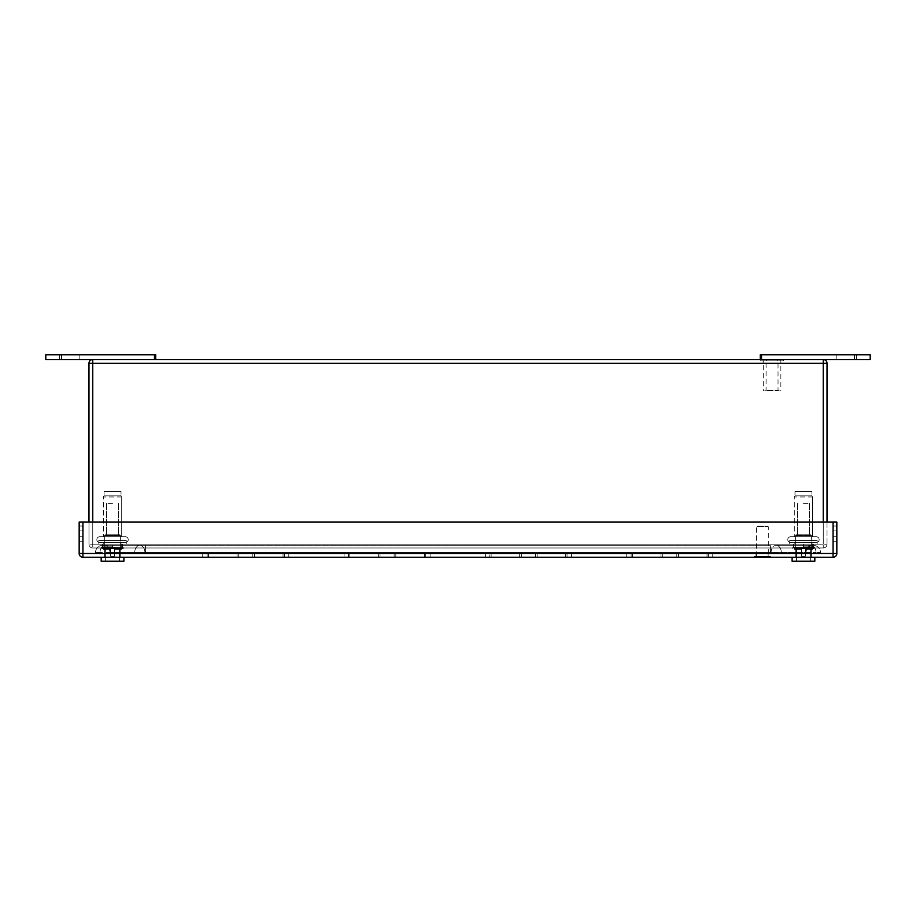 <?xml version="1.0" encoding="UTF-8"?>
<svg xmlns="http://www.w3.org/2000/svg" width="916" height="916" viewBox="0 0 916 916"><rect width="100%" height="100%" fill="white"/><g stroke="black" fill="none" stroke-linecap="round" stroke-linejoin="round"><path stroke-width="0.69" stroke-dasharray="4.58 3.44" d="M756.49 556.378L756.49 526.734L768.306 526.734L756.49 526.734L757.12 526.105L767.677 526.105L768.306 526.734L768.306 556.378L756.49 556.378L768.306 556.378M767.677 526.105L757.12 526.105M770.436 556.378L754.36 556.378L770.436 556.378L770.436 557.26M770.436 557.512L754.36 557.512M754.36 557.26L754.36 556.378M79.165 354.813L79.165 359.53L59.54 359.53L79.165 359.53L59.54 359.53L79.165 359.53L79.165 354.813L59.54 354.813L59.54 359.53L59.54 354.813L79.165 354.813L79.165 359.53L79.165 354.813L59.54 354.813L79.165 354.813M59.54 354.813L59.54 359.53L59.54 354.813M61.498 359.53L155.72 359.53L154.46 359.53L154.46 354.813L45.8 354.813L45.8 359.53L61.498 359.53L61.498 354.813M854.502 359.53L854.502 354.813L870.2 354.813L870.2 359.53L154.46 359.53M155.72 359.53L155.72 354.813L154.46 354.813M836.835 354.813L836.835 359.53L856.46 359.53L836.835 359.53L856.46 359.53L836.835 359.53L836.835 354.813L856.46 354.813L856.46 359.53L856.46 354.813L836.835 354.813L836.835 359.53L836.835 354.813L856.46 354.813L836.835 354.813M856.46 354.813L856.46 359.53L856.46 354.813M760.28 359.53L760.28 354.813L854.502 354.813M778.028 363.423L766.085 363.423L778.028 363.423L778.028 390.285L766.085 390.285L778.028 390.285L778.657 390.903L765.467 390.903L766.085 390.285L766.085 363.423M765.467 390.903L778.657 390.903M763.268 390.903L780.856 390.903L763.268 390.903L763.268 360.824L780.856 360.824L780.856 390.903M780.856 360.824L763.268 360.824M766.394 360.824L777.718 360.824L760.738 360.824L766.394 360.824L766.394 359.507L777.718 359.507L777.718 360.824L783.375 360.824L777.718 360.824L777.718 359.507L766.394 359.507L766.394 360.824M760.738 359.507L766.394 359.507L760.738 359.507L760.738 360.824M783.375 359.507L777.718 359.507L783.375 359.507L783.375 360.824M112.542 542.558L103.371 542.558L112.542 542.558M112.542 547.459C99.947 547.459 99.947 547.459 112.542 547.459L101.859 547.459L112.542 547.459C125.126 547.459 125.126 547.459 112.542 547.459C99.947 547.459 99.947 547.459 112.542 547.459L101.859 547.459L112.542 547.459C125.126 547.459 125.126 547.459 112.542 547.459M112.542 503.365L106.565 503.365L112.542 503.365M112.542 534.772L106.565 534.772L112.542 534.772C121.817 534.772 121.817 534.772 112.542 534.772C103.256 534.772 103.256 534.772 112.542 534.772L106.565 534.772L112.542 534.772C121.817 534.772 121.817 534.772 112.542 534.772C103.256 534.772 103.256 534.772 112.542 534.772L119.756 534.772L120.385 535.402L104.687 535.402L120.385 535.402L120.385 548.592L101.859 548.592L123.213 548.592L112.542 548.592L120.385 548.592L120.385 535.402L119.756 534.772L105.317 534.772L104.687 535.402L112.542 535.402L104.687 535.402L104.687 548.592L112.542 548.592L104.687 548.592L104.687 535.402L105.317 534.772L112.542 534.772M121.015 491.526L104.058 491.526L121.015 491.526L121.015 495.865A1.26 1.26 90 0 1 121.702 496.976L121.702 536.753L103.371 536.753L121.702 536.753L103.371 536.753L121.702 536.753L121.702 496.976L103.371 496.976L103.371 536.753L103.371 496.976L121.702 496.976A1.26 1.26 90 0 0 121.015 495.865L104.058 495.865A1.26 1.26 -90 0 0 103.371 496.976A1.26 1.26 -90 0 1 104.058 495.865L121.015 495.865L104.058 495.865L121.015 495.865L121.015 491.526L104.058 491.526L104.058 495.865L104.058 491.526L121.015 491.526M125.332 536.753A2.908 2.908 0 0 1 128.24 539.65A2.908 2.908 0 0 1 125.332 542.558L99.741 542.558A2.908 2.908 0 0 1 96.833 539.65A2.908 2.908 0 0 1 99.741 536.753L125.332 536.753A2.908 2.908 0 0 1 128.24 539.65A2.908 2.908 0 0 1 125.332 542.558L99.741 542.558A2.908 2.908 0 0 1 96.833 539.65A2.908 2.908 0 0 1 99.741 536.753L125.332 536.753M803.458 542.558L812.629 542.558L803.458 542.558M803.458 547.459C790.874 547.459 790.874 547.459 803.458 547.459L814.141 547.459L803.458 547.459C816.053 547.459 816.053 547.459 803.458 547.459C790.874 547.459 790.874 547.459 803.458 547.459L814.141 547.459L803.458 547.459C816.053 547.459 816.053 547.459 803.458 547.459M803.458 503.365L809.435 503.365L803.458 503.365M803.458 534.772L809.435 534.772L803.458 534.772C812.744 534.772 812.744 534.772 803.458 534.772C794.183 534.772 794.183 534.772 803.458 534.772L809.435 534.772L803.458 534.772C812.744 534.772 812.744 534.772 803.458 534.772C794.183 534.772 794.183 534.772 803.458 534.772L810.683 534.772L811.313 535.402L795.615 535.402L811.313 535.402L811.313 548.592L792.787 548.592L814.141 548.592L803.458 548.592L811.313 548.592L811.313 535.402L810.683 534.772L796.244 534.772L795.615 535.402L803.458 535.402L795.615 535.402L795.615 548.592L803.458 548.592L795.615 548.592L795.615 535.402L796.244 534.772L810.683 534.772L803.458 534.772M811.942 491.526L794.985 491.526L811.942 491.526L811.942 495.865A1.26 1.26 90 0 1 812.629 496.976L812.629 536.753L794.298 536.753L812.629 536.753L794.298 536.753L812.629 536.753L812.629 496.976L794.298 496.976L794.298 536.753L794.298 496.976L812.629 496.976A1.26 1.26 90 0 0 811.942 495.865L794.985 495.865A1.26 1.26 -90 0 0 794.298 496.976A1.26 1.26 -90 0 1 794.985 495.865L811.942 495.865L794.985 495.865L811.942 495.865L811.942 491.526L794.985 491.526L794.985 495.865L794.985 491.526L811.942 491.526M816.259 536.753A2.908 2.908 0 0 1 819.167 539.65A2.908 2.908 0 0 1 816.259 542.558L790.668 542.558A2.908 2.908 0 0 1 787.76 539.65A2.908 2.908 0 0 1 790.668 536.753L816.259 536.753A2.908 2.908 0 0 1 819.167 539.65A2.908 2.908 0 0 1 816.259 542.558L790.668 542.558A2.908 2.908 0 0 1 787.76 539.65A2.908 2.908 0 0 1 790.668 536.753L816.259 536.753M803.458 548.592L814.141 548.592L803.458 548.592M112.542 548.592L101.859 548.592L112.542 548.592M806.057 552.543A7.225 7.225 0 0 1 813.282 545.329A7.225 7.225 0 0 0 806.057 552.543L806.057 553.493L806.057 552.543L805.782 553.493L805.782 552.543L771.077 552.543L771.077 553.493L771.077 552.543L770.413 553.493L770.413 552.543L144.923 552.543L144.923 553.493L144.923 552.543L109.943 552.543L109.943 553.493L109.943 552.543L110.218 553.493L110.218 552.543L145.587 552.543L145.587 553.493L145.587 552.543L770.413 552.543L770.413 553.493L109.943 553.493L820.496 553.493L95.504 553.493L770.413 553.493L770.413 552.543L806.057 552.543A7.225 7.225 0 0 1 813.282 545.329A7.225 7.225 0 0 1 820.496 552.543L820.496 553.493L820.496 552.543L815.996 552.543L820.496 552.543A7.225 7.225 0 0 0 813.282 545.329A7.225 7.225 0 0 1 820.496 552.543M810.889 553.493L776.184 553.493L810.889 553.493M105.111 553.493L139.816 553.493L105.111 553.493M109.943 552.543A7.225 7.225 0 0 0 102.718 545.329A7.225 7.225 0 0 1 109.943 552.543A7.225 7.225 0 0 0 102.718 545.329A7.225 7.225 0 0 0 95.504 552.543L95.504 553.493L95.504 552.543L100.004 552.543L95.504 552.543A7.225 7.225 0 0 1 102.718 545.329A7.225 7.225 0 0 0 95.504 552.543M207.142 553.504L288.792 553.504L202.734 553.504L237.015 553.504L202.734 553.504L207.142 553.504L207.142 557.26L288.792 557.26L202.734 557.26L288.792 557.26L202.734 557.26L288.792 557.26L202.734 557.26L207.142 557.26L207.142 553.504M348.469 553.504L430.108 553.504L344.061 553.504L378.342 553.504L344.061 553.504L348.469 553.504L348.469 557.26L430.108 557.26L344.061 557.26L430.108 557.26L344.061 557.26L430.108 557.26L344.061 557.26L348.469 557.26L348.469 553.504M489.797 557.26L571.435 557.26L485.388 557.26L571.435 557.26L485.388 557.26L491.136 557.26L489.797 557.26L489.797 553.504L521.353 553.504L489.797 553.504L489.797 557.26M631.124 557.26L712.763 557.26L626.716 557.26L712.763 557.26L626.716 557.26L631.124 557.26L631.124 553.504L662.68 553.504L626.716 553.504L631.124 553.504L631.124 557.26M112.531 557.26L120.889 557.26L112.531 557.26M803.458 557.26L795.099 557.26L803.458 557.26M762.078 557.26L756.009 557.26L762.078 557.26M82.932 522.097L82.932 557.26A3.767 3.767 0 0 1 79.165 553.493A3.767 3.767 0 0 0 82.932 557.26L833.068 557.26A3.767 3.767 0 0 0 836.835 553.493L836.835 522.097L82.932 522.097L833.068 522.097L833.068 553.493L82.932 553.504L833.068 553.504L833.068 522.097L833.068 553.504L82.921 553.493L82.932 522.097L79.165 522.097L79.165 553.493L82.932 553.493L82.932 522.097L82.921 553.493L836.835 553.493A3.767 3.767 0 0 1 833.068 557.26L833.068 522.097L833.068 553.493L82.932 553.493L82.932 522.097L833.068 522.097M491.136 557.26L571.435 557.26L491.136 557.26L491.136 553.504L535.471 553.504L491.136 553.504L491.136 557.26M238.71 553.504L208.493 553.504L254.499 553.504L238.71 553.504L238.71 557.26L238.71 553.504M283.033 553.504L252.816 553.504L288.792 553.504L283.033 553.504L283.033 557.26L283.033 553.504M380.025 553.504L349.809 553.504L395.827 553.504L380.025 553.504L380.025 557.26L380.025 553.504M424.36 553.504L394.143 553.504L430.108 553.504L424.36 553.504L424.36 557.26L424.36 553.504M284.372 553.504L288.792 553.504L284.372 553.504L284.372 557.26L284.372 553.504M425.7 553.504L430.108 553.504L425.7 553.504L425.7 557.26L425.7 553.504M676.798 553.504L632.464 553.504L708.354 553.504L676.798 553.504L676.798 557.26L676.798 553.504M708.354 553.504L678.481 553.504L712.763 553.504L708.354 553.504L708.354 557.26L708.354 553.504M803.458 553.504L795.099 553.504L803.458 553.504M762.078 553.504L756.009 553.504L762.078 553.504M112.531 553.504L120.889 553.504L112.531 553.504M537.154 553.504L571.435 553.504L537.154 553.504L537.154 557.26L537.154 553.504M567.027 553.504L571.435 553.504L565.687 553.504L571.435 553.504L567.027 553.504L567.027 557.26L567.027 553.504M836.835 536.81L836.835 530.925L836.835 541.722L836.835 536.81L833.068 536.81L833.068 541.722L833.068 530.925L833.068 536.81L836.835 536.81M836.835 530.925L836.835 526.013L836.835 530.925L833.068 530.925L833.068 526.013L833.068 530.925L836.835 530.925M79.165 530.925L79.165 541.722L79.165 526.013L79.165 530.925L82.921 530.925L82.921 541.722L82.921 526.013L82.921 530.925L79.165 530.925M813.397 547.963L793.485 547.963L813.397 547.963L793.485 547.963L813.397 547.963L813.397 544.207L793.485 544.207L813.397 544.207L793.485 544.207L813.397 544.207L813.397 547.963M122.504 547.963L102.592 547.963L122.504 547.963L102.592 547.963L122.504 547.963L122.504 544.207L102.592 544.207L122.504 544.207L102.592 544.207L122.504 544.207L122.504 547.963M827.022 522.097L827.022 544.196A3.767 3.767 0 0 1 823.244 547.963A3.767 3.767 0 0 0 827.022 544.196L823.244 544.196L827.022 544.196A3.767 3.767 0 0 1 823.244 547.963L92.756 547.963L823.244 547.963A3.767 3.767 0 0 0 827.022 544.196L827.022 363.297A3.767 3.767 0 0 0 823.244 359.53A3.767 3.767 0 0 1 827.022 363.297L92.756 363.286L823.255 363.297L92.756 363.286L823.255 363.297L823.255 544.196L92.756 544.207L823.244 544.207L823.255 363.297L823.244 544.207L92.756 544.196L92.756 359.53A3.767 3.767 0 0 0 88.978 363.297L823.244 363.297L823.244 359.53M112.553 547.963L803.447 547.963L112.553 547.963L112.553 544.207L112.553 547.963M88.978 522.097L88.978 544.196L92.756 544.196L88.978 544.196A3.767 3.767 0 0 0 92.756 547.963A3.767 3.767 0 0 1 88.978 544.196L88.978 363.297A3.767 3.767 0 0 1 92.756 359.53M780.718 359.53L763.131 359.53L780.718 359.53L780.718 363.286L763.131 363.286L780.718 363.286M112.553 544.207L803.447 544.207L803.447 547.963L803.447 544.207L112.553 544.207M817.164 544.207L789.729 544.207L817.164 544.207L789.729 544.207L817.164 544.207L817.164 540.44L789.729 540.44L817.164 540.44L789.729 540.44L817.164 540.44L817.164 544.207M126.259 544.207L98.825 544.207L126.259 544.207L98.825 544.207L126.259 544.207L126.259 540.44L98.825 540.44L126.259 540.44L98.825 540.44L126.259 540.44L126.259 544.207M823.244 522.097L823.244 547.963L823.244 544.196L92.756 544.196L92.756 363.297L92.756 544.207L823.244 544.196L92.745 544.196L92.756 547.963L92.756 363.286L92.756 522.097M110.653 549.405L110.653 556.161L114.42 556.161L110.653 556.161L114.42 556.161L110.653 556.161L114.42 556.161L110.653 556.161L114.42 556.161L110.653 556.161L110.653 549.405L103.554 549.405L110.653 549.405L110.653 556.161L110.653 547.997L110.653 556.161L110.653 547.997L104.974 547.997L110.653 547.997L105.626 547.997L110.653 547.997L110.653 549.405L103.554 549.405L110.653 549.405L110.653 556.161L110.653 547.997L110.653 549.405L104.367 549.405L104.367 557.26L120.706 557.26L104.367 557.26L120.706 557.26L120.706 549.405L120.706 557.26L104.367 557.26L104.367 549.405L110.653 549.405M101.172 557.26L123.9 557.26L123.9 561.187L101.172 561.187L123.9 561.187L101.172 561.187L101.172 557.26L123.9 557.26M119.446 561.187L105.626 561.187L119.446 561.187L119.446 547.997L114.42 547.997L114.42 556.161L114.42 549.405L121.519 549.405L114.42 549.405L114.42 556.161L114.42 547.997L120.111 547.997L114.42 547.997L114.42 556.161L114.42 549.405L121.519 549.405L114.42 549.405L114.42 556.161L114.42 547.997L119.446 547.997L119.446 561.187L105.626 561.187L105.626 547.997L110.653 547.997L104.974 547.997L110.653 547.997L105.626 547.997L105.626 561.187L119.446 561.187M801.58 549.405L801.58 556.161L805.347 556.161L801.58 556.161L805.347 556.161L801.58 556.161L805.347 556.161L801.58 556.161L805.347 556.161L801.58 556.161L801.58 549.405L794.481 549.405L801.58 549.405L801.58 556.161L801.58 547.997L801.58 556.161L801.58 547.997L795.889 547.997L801.58 547.997L796.554 547.997L801.58 547.997L801.58 549.405L794.481 549.405L801.58 549.405L801.58 556.161L801.58 547.997L801.58 549.405L795.294 549.405L795.294 557.26L811.633 557.26L795.294 557.26L811.633 557.26L811.633 549.405L811.633 557.26L795.294 557.26L795.294 549.405L801.58 549.405M792.1 557.26L814.828 557.26L814.828 561.187L792.1 561.187L814.828 561.187L792.1 561.187L792.1 557.26L814.828 557.26M810.374 561.187L796.554 561.187L810.374 561.187L810.374 547.997L805.347 547.997L805.347 556.161L805.347 549.405L812.446 549.405L805.347 549.405L805.347 556.161L805.347 547.997L811.026 547.997L805.347 547.997L805.347 556.161L805.347 549.405L812.446 549.405L805.347 549.405L805.347 556.161L805.347 547.997L810.374 547.997L810.374 561.187L796.554 561.187L796.554 547.997L801.58 547.997L795.889 547.997L801.58 547.997L796.554 547.997L796.554 561.187L810.374 561.187M805.347 547.997L811.026 547.997L805.347 547.997L805.347 549.405L805.347 547.997M114.42 547.997L120.111 547.997L114.42 547.997L114.42 549.405L114.42 547.997M761.54 359.53L761.54 354.813M112.542 546.829L103.371 546.829L112.542 546.829M803.458 546.829L812.629 546.829L803.458 546.829M145.587 553.493L145.587 545.329L145.587 552.543L770.413 552.543L770.413 545.329L770.413 552.543L815.996 552.543L770.413 552.543L770.413 545.329L770.413 552.543L145.587 552.543L145.587 545.329L145.587 552.543L100.004 552.543L145.587 552.543L145.587 553.493M110.218 552.543A7.225 5.107 -90 0 0 105.111 545.329A7.225 5.107 -90 0 0 100.004 552.543L100.004 553.493L100.004 552.543A7.225 5.107 90 0 1 105.111 545.329L139.816 545.329A7.225 5.107 -90 0 0 134.709 552.543L134.709 553.493L134.709 552.543A7.225 5.107 90 0 1 139.816 545.329L105.111 545.329A7.225 5.107 90 0 1 110.218 552.543M144.923 552.543A7.225 5.107 -90 0 0 139.816 545.329L145.587 545.329L139.816 545.329A7.225 5.107 90 0 1 144.923 552.543M771.077 552.543A7.225 5.107 90 0 1 776.184 545.329A7.225 5.107 90 0 1 781.291 552.543L781.291 553.493L781.291 552.543A7.225 5.107 -90 0 0 776.184 545.329L810.889 545.329A7.225 5.107 90 0 1 815.996 552.543L815.996 553.493L815.996 552.543A7.225 5.107 -90 0 0 810.889 545.329L776.184 545.329A7.225 5.107 -90 0 0 771.077 552.543M805.782 552.543A7.225 5.107 90 0 1 810.889 545.329A7.225 5.107 -90 0 0 805.782 552.543M208.493 553.504L208.493 557.26L208.493 553.504M237.015 553.504L237.015 557.26L237.015 553.504M252.816 553.504L252.816 557.26L252.816 553.504M254.499 553.504L254.499 557.26L254.499 553.504M349.809 553.504L349.809 557.26L349.809 553.504M378.342 553.504L378.342 557.26L378.342 553.504M394.143 553.504L394.143 557.26L394.143 553.504M395.827 553.504L395.827 557.26L395.827 553.504M632.464 553.504L632.464 557.26L632.464 553.504M660.997 553.504L660.997 557.26L660.997 553.504M662.68 553.504L662.68 557.26L662.68 553.504M678.481 553.504L678.481 557.26L678.481 553.504M707.015 553.504L707.015 557.26L707.015 553.504M519.67 553.504L519.67 557.26L519.67 553.504M521.353 553.504L521.353 557.26L521.353 553.504M535.471 553.504L535.471 557.26L535.471 553.504M565.687 553.504L565.687 557.26L565.687 553.504M79.165 536.81L82.921 536.81L79.165 536.81M823.244 544.196L823.244 363.297L823.244 544.196M103.371 542.558L102.741 547.459L103.371 542.558M118.508 503.365L118.508 534.772L118.508 503.365M106.565 503.365L106.565 534.772L106.565 503.365M101.859 547.459L101.859 548.592L101.859 547.459M123.213 547.459L123.213 548.592L123.213 547.459M121.702 546.829L122.332 547.459L121.702 542.558L121.702 546.829M794.298 542.558L793.668 547.459L794.298 542.558M809.435 503.365L809.435 534.772L809.435 503.365M797.493 503.365L797.493 534.772L797.493 503.365M792.787 547.459L792.787 548.592L792.787 547.459M814.141 547.459L814.141 548.592L814.141 547.459M812.629 546.829L813.259 547.459L812.629 542.558L812.629 546.829M145.587 545.329L770.413 545.329L145.587 545.329M288.792 553.504L288.792 557.26M202.734 553.504L202.734 557.26M430.108 553.504L430.108 557.26M344.061 553.504L344.061 557.26M626.716 553.504L626.716 557.26M712.763 553.504L712.763 557.26M795.099 553.504L795.099 557.26L795.099 553.504M811.805 553.504L811.805 557.26L811.805 553.504M756.009 553.504L756.009 557.26M768.135 553.504L768.135 557.26M104.172 553.504L104.172 557.26L104.172 553.504M120.889 553.504L120.889 557.26L120.889 553.504M571.435 553.504L571.435 557.26M485.388 553.504L485.388 557.26M79.165 526.013L82.921 526.013M79.165 541.722L82.921 541.722M833.068 541.722L836.835 541.722M833.068 526.013L836.835 526.013M102.592 544.207L102.592 547.963L102.592 544.207M793.485 544.207L793.485 547.963L793.485 544.207M98.825 540.44L98.825 544.207L98.825 540.44M789.729 540.44L789.729 544.207L789.729 540.44M763.131 359.53L763.131 363.286M104.974 547.997L103.554 549.405L104.974 547.997M120.111 547.997L121.519 549.405L120.111 547.997M795.889 547.997L794.481 549.405L795.889 547.997M811.026 547.997L812.446 549.405L811.026 547.997"/><path stroke-width="1.37" d="M770.436 557.26L754.36 557.26M61.498 359.53L61.498 354.813L45.8 354.813L45.8 359.53L823.244 359.53A3.767 3.767 0 0 1 827.022 363.297L88.978 363.297A3.767 3.767 0 0 1 92.756 359.53L92.756 522.097M155.72 359.53L155.72 354.813L61.498 354.813M854.502 359.53L854.502 354.813L870.2 354.813L870.2 359.53L823.244 359.53L823.244 522.097M854.502 354.813L760.28 354.813L760.28 359.53M833.068 522.097L836.835 522.097L836.835 553.493A3.767 3.767 0 0 1 833.068 557.26L82.932 557.26A3.767 3.767 0 0 1 79.165 553.493L79.165 522.097L82.932 522.097L82.932 553.493L833.068 553.493L833.068 522.097L82.932 522.097M827.022 522.097L827.022 363.297M88.978 522.097L88.978 363.297M123.9 557.26L123.9 561.187L101.172 561.187L101.172 557.26M814.828 557.26L814.828 561.187L792.1 561.187L792.1 557.26M154.46 359.53L154.46 354.813M761.54 359.53L761.54 354.813M82.932 557.26L82.932 553.493L79.165 553.493M836.835 553.493L833.068 553.493L833.068 557.26"/></g></svg>
